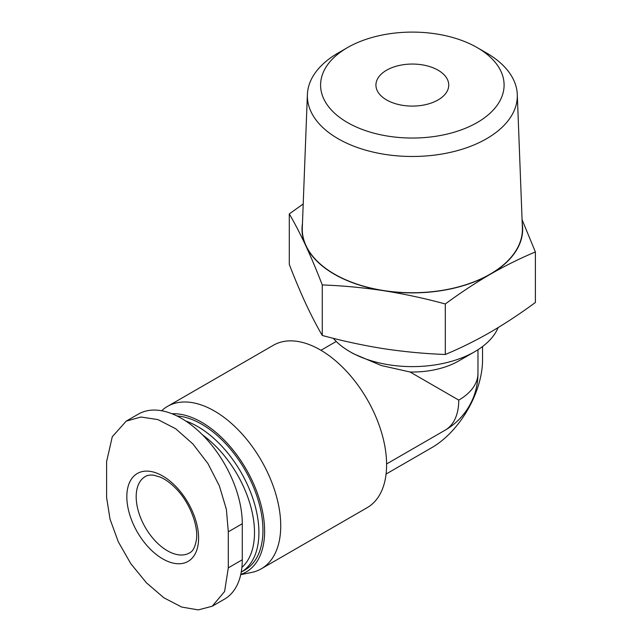 <?xml version="1.0" encoding="UTF-8"?>
<svg xmlns="http://www.w3.org/2000/svg" width="642" height="642" viewBox="0 0 642 642"><rect width="100%" height="100%" fill="white"/><g stroke="black" fill="none" stroke-linecap="round" stroke-linejoin="round"><path stroke-width="0.96" d="M522.082 219.708L535.388 251.961C520.501 258.156 505.487 265.579 490.352 274.23C475.329 282.994 460.322 292.904 445.307 303.971C424.803 298.386 404.291 293.972 383.788 290.714C363.276 287.624 342.772 285.698 322.26 284.936C316.771 270.683 311.274 257.603 305.777 245.677C300.279 233.921 294.79 223.328 289.293 213.89L303.201 203.987M522.227 223.544A110.32 63.694 180 0 1 490.352 274.23A110.32 63.694 180 0 1 383.788 290.714A110.32 63.694 180 0 1 305.777 245.677A110.32 63.694 180 0 1 302.454 223.544M289.293 213.89L289.293 264.408C294.79 278.66 300.279 291.741 305.777 303.666C311.274 315.423 316.771 326.016 322.26 335.453C342.772 341.03 363.276 345.444 383.788 348.702C404.291 351.792 424.803 353.718 445.307 354.488C460.194 348.293 475.208 340.87 490.352 332.219C505.366 323.456 520.381 313.545 535.388 302.478L535.388 251.961M438.085 70.203A36.409 21.017 180 0 1 448.742 85.065A36.409 21.017 180 0 1 412.341 106.09A36.409 21.017 180 0 1 375.931 85.065A36.409 21.017 180 0 1 398.409 65.653A36.409 21.017 180 0 1 438.085 70.203M458.757 400.11A65.644 37.894 0 0 0 477.977 373.315A65.644 65.644 0 0 1 445.163 430.164A65.644 37.902 -120 0 0 458.757 400.11L410.077 372.007L381.3 365.531L353.445 353.726L349.93 351.696A88.259 50.951 180 0 1 333.278 338.31M212.229 606.225L224.459 599.163A86.052 49.683 -120 0 0 242.283 559.776L242.283 523.744A86.052 49.683 -120 0 0 204.718 437.146A86.052 49.683 -120 0 0 138.407 414.09L126.185 421.152L140.927 417.019L157.948 419.603L175.772 428.808L192.921 443.967L207.936 463.556L219.395 485.962L226.377 509.363L228.303 531.809L228.303 567.841L224.588 591.515L212.229 606.225L198.274 609.9L181.694 607.059L163.935 597.822L146.472 582.848L130.775 563.644L118.313 541.824L110.039 519.169L106.612 497.582L106.612 461.55L112.286 436.745L126.185 421.152M240.726 574.662L251.576 572.455A93.772 54.137 -120 0 0 261.31 568.796L367.176 507.67A93.772 54.137 -120 0 0 367.176 399.388A93.772 54.137 -120 0 0 273.404 345.252L167.53 406.378A93.772 54.137 -120 0 0 161.656 410.752M261.31 568.796A93.772 54.137 -120 0 0 261.31 460.515A93.772 54.137 -120 0 0 167.53 406.378M240.782 574.405A88.957 51.36 -120 0 0 254.288 485.384A88.957 51.36 -120 0 0 171.968 413.745M185.715 421A86.598 49.996 -120 0 1 251.592 494.838A86.598 49.996 -120 0 1 241.248 572.086L245.011 569.911A86.598 49.996 -120 0 0 252.226 484.108A86.598 49.996 -120 0 0 176.959 415.96M241.898 567.416A83.476 48.19 -120 0 0 250.035 504.01A83.476 48.19 -120 0 0 202.655 435.019M197.471 527.218A50.75 29.299 -120 0 0 156.736 473.13A50.75 29.299 -120 0 0 126.955 500.254A50.75 29.299 -120 0 0 162.715 558.877A50.75 29.299 -120 0 0 197.471 527.218M498.144 327.589A88.259 50.951 180 0 1 474.751 351.696L458.757 360.932A65.644 37.894 180 0 1 410.077 372.007M474.751 351.696A88.259 50.951 180 0 1 349.93 351.696M486.572 53.013L477.215 47.612L486.572 53.013A104.975 60.605 180 0 1 517.292 94.534L522.387 227.79A110.079 63.55 180 0 1 412.341 292.744A110.079 63.55 180 0 1 302.294 227.79L307.39 94.534A104.975 60.605 180 0 1 338.109 53.013L347.466 47.612A91.742 52.965 180 0 1 477.215 47.612L477.215 47.612A91.742 52.965 180 0 1 477.215 122.526A91.742 52.965 180 0 1 347.466 122.526A91.742 52.965 180 0 1 347.466 47.612M517.292 94.534A104.975 60.605 180 0 1 412.341 156.479A104.975 60.605 180 0 1 307.39 94.534M386.075 474.053L431.841 447.626A71.711 41.401 120 0 0 482.551 359.809L482.551 346.544M445.307 354.488L445.307 303.971M322.26 335.453L322.26 284.936M242.283 523.744L228.303 531.809M242.283 559.776L228.303 567.841M167.393 550.764A44.129 25.479 -120 0 0 189.454 552.955C192.833 551.462 195.152 547.072 196.412 539.77C198.563 525.862 189.655 502.18 175.868 488.466C170.603 483.105 165.435 479.333 160.38 477.15L153.783 475.208C150.14 474.799 147.323 475.232 145.325 476.516A44.129 25.479 -120 0 0 138.56 511.883A44.129 25.479 -120 0 0 167.393 550.764M336.231 341.464L320.952 350.283M445.163 430.164L386.596 463.973M477.977 349.73L477.977 373.315"/></g></svg>
